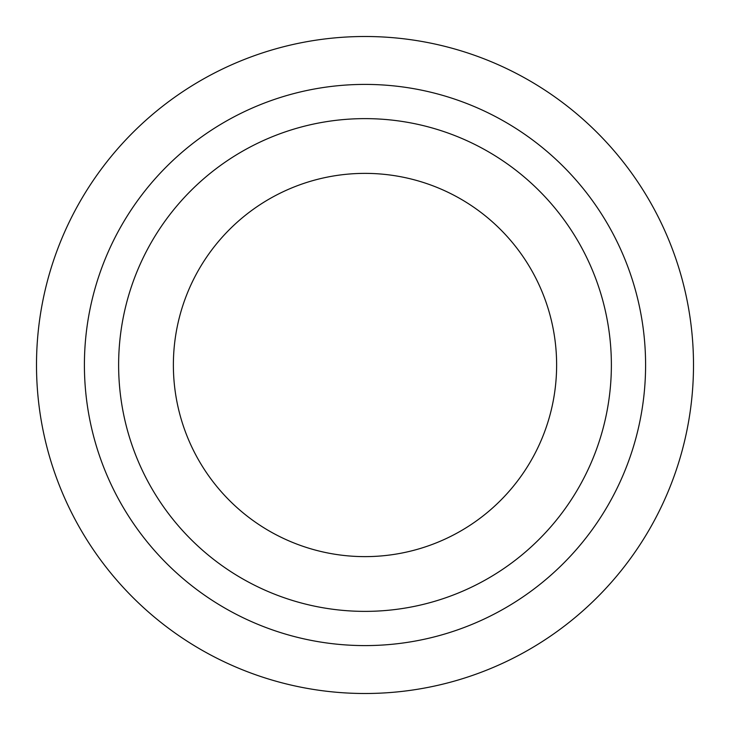 <?xml version="1.0" encoding="UTF-8"?>
<svg xmlns="http://www.w3.org/2000/svg" width="730" height="730" viewBox="0 0 730 730"><rect width="100%" height="100%" fill="white"/><g stroke="black" fill="none" stroke-linecap="round" stroke-linejoin="round"><path stroke-width="1.09" d="M611.375 365A246.375 246.375 0 0 1 365 611.375A246.375 246.375 0 0 1 118.625 365A246.375 246.375 0 0 1 365 118.625A246.375 246.375 0 0 1 611.375 365M645.594 365A280.594 280.594 0 0 1 365 645.594A280.594 280.594 0 0 1 84.406 365A280.594 280.594 0 0 1 365 84.406A280.594 280.594 0 0 1 645.594 365M693.5 365A328.5 328.5 0 0 1 365 693.5A328.5 328.5 0 0 1 36.5 365A328.5 328.5 0 0 1 365 36.5A328.5 328.5 0 0 1 693.5 365M173.375 365A191.625 191.625 0 0 1 365 173.375A191.625 191.625 0 0 1 556.625 365A191.625 191.625 0 0 1 365 556.625A191.625 191.625 0 0 1 173.375 365"/></g></svg>
